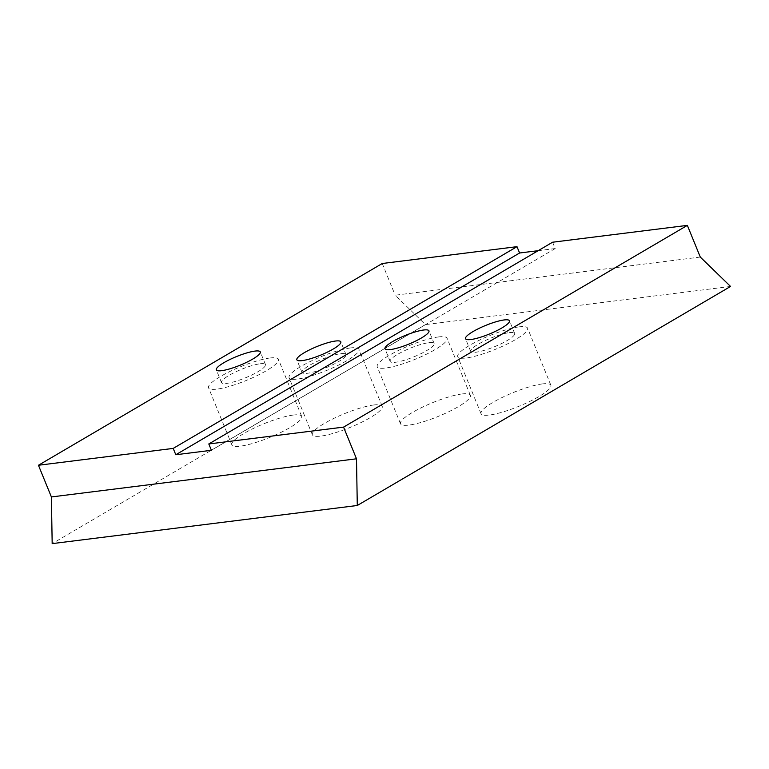 <?xml version="1.0" encoding="UTF-8"?>
<svg xmlns="http://www.w3.org/2000/svg" width="769" height="769" viewBox="0 0 769 769"><rect width="100%" height="100%" fill="white"/><g stroke="black" fill="none" stroke-linecap="round" stroke-linejoin="round"><path stroke-width="0.58" stroke-dasharray="3.85 2.88" d="M552.603 242.216L555.189 248.55L211.398 450.298M555.189 248.55L538.175 250.684M700.29 257.067L395.179 295.209L425.43 324.595L52.177 543.625M382.241 263.507L395.179 295.209M350.529 347.934A37.71 7.43 -22.2 0 0 310.493 361.382A37.71 7.43 -22.2 0 0 289.086 377.752A37.71 7.43 -22.2 0 0 326.815 370.379A37.71 7.43 -22.2 0 0 358.921 349.251A37.71 7.43 -22.2 0 0 350.529 347.934M373.811 404.984A37.71 7.43 -22.2 0 0 333.775 418.432A37.71 7.43 -22.2 0 0 312.368 434.802A37.71 7.43 -22.2 0 0 350.097 427.429A37.71 7.43 -22.2 0 0 382.203 406.301A37.71 7.43 -22.2 0 0 373.811 404.984M340.705 353.702A23.743 4.681 157.8 0 1 345.992 354.528A23.743 4.681 157.8 0 1 325.777 367.832A23.743 4.681 157.8 0 1 302.025 372.475A23.743 4.681 157.8 0 1 315.501 362.17A23.743 4.681 157.8 0 1 340.705 353.702M438.676 336.918A37.71 7.43 -22.2 0 0 398.64 350.366A37.71 7.43 -22.2 0 0 377.233 366.726A37.71 7.43 -22.2 0 0 414.962 359.363A37.71 7.43 -22.2 0 0 447.068 338.235A37.71 7.43 -22.2 0 0 438.676 336.918M461.958 393.968A37.71 7.43 -22.2 0 0 421.921 407.416A37.71 7.43 -22.2 0 0 400.514 423.786A37.71 7.43 -22.2 0 0 438.243 416.413A37.71 7.43 -22.2 0 0 470.349 395.285A37.71 7.43 -22.2 0 0 461.958 393.968M428.852 342.686A23.743 4.681 157.8 0 1 434.139 343.512A23.743 4.681 157.8 0 1 413.924 356.816A23.743 4.681 157.8 0 1 390.171 361.449A23.743 4.681 157.8 0 1 403.638 351.145A23.743 4.681 157.8 0 1 428.852 342.686M270.006 357.998A37.71 7.43 -22.2 0 0 229.979 371.446A37.71 7.43 -22.2 0 0 208.572 387.816A37.71 7.43 -22.2 0 0 246.301 380.444A37.71 7.43 -22.2 0 0 278.407 359.315A37.71 7.43 -22.2 0 0 270.006 357.998M293.297 415.049A37.71 7.43 -22.2 0 0 253.261 428.496A37.71 7.43 -22.2 0 0 231.853 444.867A37.71 7.43 -22.2 0 0 269.583 437.494A37.71 7.43 -22.2 0 0 301.688 416.365A37.71 7.43 -22.2 0 0 293.297 415.049M260.191 363.766A23.743 4.681 157.8 0 1 265.478 364.593A23.743 4.681 157.8 0 1 245.253 377.896A23.743 4.681 157.8 0 1 221.501 382.539A23.743 4.681 157.8 0 1 234.978 372.234A23.743 4.681 157.8 0 1 260.191 363.766M519.19 326.854A37.71 7.43 -22.2 0 0 479.154 340.302A37.71 7.43 -22.2 0 0 457.747 356.662A37.71 7.43 -22.2 0 0 495.476 349.299A37.71 7.43 -22.2 0 0 527.582 328.171A37.71 7.43 -22.2 0 0 519.19 326.854M542.472 383.904A37.71 7.43 -22.2 0 0 502.436 397.352A37.71 7.43 -22.2 0 0 481.038 413.722A37.71 7.43 -22.2 0 0 518.758 406.349A37.71 7.43 -22.2 0 0 550.864 385.221A37.71 7.43 -22.2 0 0 542.472 383.904M509.366 332.621A23.743 4.681 157.8 0 1 514.653 333.448A23.743 4.681 157.8 0 1 494.438 346.752A23.743 4.681 157.8 0 1 470.686 351.385A23.743 4.681 157.8 0 1 484.162 341.08A23.743 4.681 157.8 0 1 509.366 332.621M730.55 286.452L425.43 324.595M382.203 406.301L358.921 349.251M312.368 434.802L289.086 377.752M470.349 395.285L447.068 338.235M400.514 423.786L377.233 366.726M301.688 416.365L278.407 359.315M231.853 444.867L208.572 387.816M550.864 385.221L527.582 328.171M481.038 413.722L457.747 356.662M345.992 354.528L340.821 341.849M302.025 372.475L296.844 359.796M434.139 343.512L428.958 330.833M390.171 361.449L384.99 348.77M265.478 364.593L260.297 351.914M221.501 382.539L216.329 369.86M514.653 333.448L509.482 320.769M470.686 351.385L465.514 338.706"/><path stroke-width="1.15" d="M173.208 448.404L175.793 454.748L211.398 450.298L208.803 443.953L343.57 427.112L356.499 458.805L51.388 496.947L38.45 465.255L173.208 448.404L516.999 246.666L382.241 263.507L38.45 465.255M255.01 351.087A23.743 4.681 157.8 0 1 260.297 351.914A23.743 4.681 157.8 0 1 240.082 365.217A23.743 4.681 157.8 0 1 216.329 369.86A23.743 4.681 157.8 0 1 229.806 359.556A23.743 4.681 157.8 0 1 255.01 351.087M335.534 341.023A23.743 4.681 157.8 0 1 340.821 341.849A23.743 4.681 157.8 0 1 320.596 355.153A23.743 4.681 157.8 0 1 296.844 359.796A23.743 4.681 157.8 0 1 310.32 349.491A23.743 4.681 157.8 0 1 335.534 341.023M175.793 454.748L519.594 253.001L516.999 246.666M538.175 250.684L519.594 253.001M356.499 458.805L357.287 505.493L730.55 286.452L700.29 257.067L687.361 225.375L552.603 242.216L208.803 443.953M357.287 505.493L52.177 543.625L51.388 496.947M687.361 225.375L343.57 427.112M423.671 330.007A23.743 4.681 157.8 0 1 428.958 330.833A23.743 4.681 157.8 0 1 408.743 344.137A23.743 4.681 157.8 0 1 384.99 348.77A23.743 4.681 157.8 0 1 398.467 338.475A23.743 4.681 157.8 0 1 423.671 330.007M504.195 319.942A23.743 4.681 157.8 0 1 509.482 320.769A23.743 4.681 157.8 0 1 489.267 334.073A23.743 4.681 157.8 0 1 465.514 338.706A23.743 4.681 157.8 0 1 478.981 328.411A23.743 4.681 157.8 0 1 504.195 319.942"/></g></svg>
